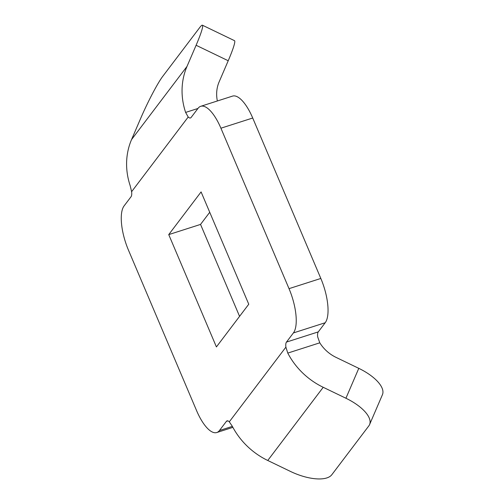 <?xml version="1.0" encoding="UTF-8"?>
<svg xmlns="http://www.w3.org/2000/svg" width="504" height="504" viewBox="0 0 504 504"><rect width="100%" height="100%" fill="white"/><g stroke="black" fill="none" stroke-linecap="round" stroke-linejoin="round"><path stroke-width="0.76" d="M323.215 387.293L267.756 460.48L290.468 471.429A35.809 14.937 -156.7 0 0 331.834 474.711L368.808 425.918A35.809 14.937 -156.7 0 0 369.583 424.582A35.809 14.937 -156.7 0 0 345.927 398.242L323.215 387.293A71.625 64.751 -142.8 0 1 287.778 353.09L285.894 347.136A8.952 3.232 72.2 0 1 286.467 342.084L293.397 332.936A35.809 12.921 -107.8 0 0 289.019 288.653L320.827 278.454A35.809 12.921 72.2 0 1 325.2 322.743L293.397 332.936M286.467 342.084L318.27 331.89A8.952 3.232 -107.8 0 0 317.696 336.943L319.794 342.821A35.809 32.376 37.2 0 0 336.074 357.393L358.785 368.342A35.809 14.937 23.3 0 1 382.441 394.682L369.583 424.582M227.896 420.884L226.384 421.369A8.952 3.232 72.2 0 1 227.052 420.865A8.952 3.232 72.2 0 1 229.295 421.823L232.312 426.277A71.625 64.751 -142.8 0 0 267.756 460.48M239.57 316.354L200.542 224.412L209.733 212.279M252.718 118.012L220.916 128.205A35.809 12.921 -107.8 0 0 200.737 106.306L232.546 96.107A35.809 12.921 72.2 0 1 252.718 118.012L320.827 278.454M318.27 331.89L325.2 322.743M248.762 304.227L216.411 346.922L168.739 234.606L201.09 191.917L248.762 304.227M220.916 128.205L289.019 288.653M200.737 106.306A35.809 12.921 -107.8 0 0 198.053 108.316L191.117 117.463A8.952 3.232 72.2 0 1 190.449 117.968A8.952 3.232 72.2 0 1 188.206 117.01L185.617 112.423L197.933 108.473M202.4 25.2L234.524 40.679A35.809 3.339 115.7 0 1 228.218 60.745L196.1 45.265A35.809 3.339 -64.3 0 0 202.4 25.2A35.809 3.339 -64.3 0 0 199.71 27.562L162.742 76.35A35.809 3.339 -64.3 0 0 140.641 118.446L131.544 139.595A71.625 64.751 37.2 0 0 130.158 185.611L131.613 191.696A8.952 3.232 72.2 0 1 131.034 196.749L124.104 205.897A35.809 12.921 -107.8 0 0 128.482 250.186L196.585 410.628A35.809 12.921 -107.8 0 0 216.764 432.533A35.809 12.921 -107.8 0 0 219.448 430.517L232.369 426.378M226.384 421.369L219.448 430.517M217.369 100.97A35.809 32.376 -142.8 0 1 219.127 81.887L228.218 60.745M196.1 45.265L187.009 66.408A71.625 64.751 37.2 0 0 185.617 112.423M168.739 234.606L200.542 224.412M345.927 398.242L358.785 368.342M285.894 347.136L229.295 421.823M188.206 117.01L131.613 191.696M187.009 66.408L131.544 139.595M319.794 342.821L287.778 353.09M232.892 427.361L216.764 432.533"/></g></svg>
